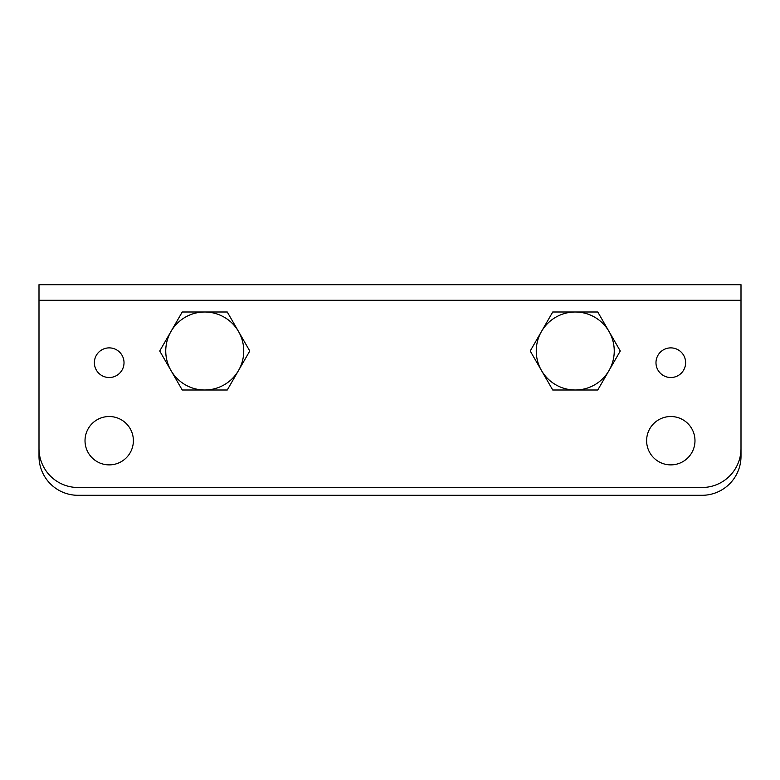 <?xml version="1.0" encoding="UTF-8"?>
<svg xmlns="http://www.w3.org/2000/svg" width="780" height="780" viewBox="0 0 780 780"><rect width="100%" height="100%" fill="white"/><g stroke="black" fill="none" stroke-linecap="round" stroke-linejoin="round"><path stroke-width="1.17" d="M39 284.7L39 448.5A39 39 0 0 0 78 487.5L702 487.5A39 39 0 0 0 741 448.5L741 284.7L39 284.7M646.62 440.7A24.18 24.18 0 0 1 670.8 416.52A24.18 24.18 0 0 1 694.98 440.7A24.18 24.18 0 0 1 670.8 464.88A24.18 24.18 0 0 1 646.62 440.7M85.02 440.7A24.18 24.18 0 0 1 109.2 416.52A24.18 24.18 0 0 1 133.38 440.7A24.18 24.18 0 0 1 109.2 464.88A24.18 24.18 0 0 1 85.02 440.7M670.8 347.88A14.82 14.82 0 0 0 655.98 362.7A14.82 14.82 0 0 0 670.8 377.52A14.82 14.82 0 0 0 685.62 362.7A14.82 14.82 0 0 0 670.8 347.88M109.2 347.88A14.82 14.82 0 0 1 124.02 362.7A14.82 14.82 0 0 1 109.2 377.52A14.82 14.82 0 0 1 94.38 362.7A14.82 14.82 0 0 1 109.2 347.88M597.763 390L620.285 351L597.763 312L552.737 312L530.215 351L552.737 390L597.763 390M609.024 370.5A39 39 0 0 0 575.25 312A39 39 0 0 0 541.476 370.5A39 39 0 0 0 609.024 370.5M227.263 390L249.785 351L227.263 312L182.237 312L159.715 351L182.237 390L227.263 390M238.524 370.5A39 39 0 0 0 204.75 312A39 39 0 0 0 170.976 370.5A39 39 0 0 0 238.524 370.5M39 308.1L39 456.3A39 39 0 0 0 78 495.3L702 495.3A39 39 0 0 0 741 456.3L741 308.1M39 300.3L741 300.3"/></g></svg>
